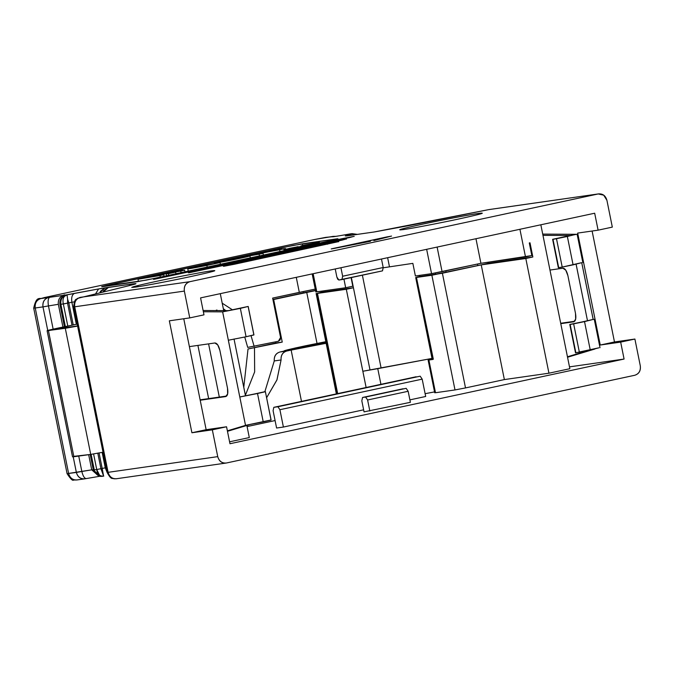 <?xml version="1.0" encoding="UTF-8"?>
<svg xmlns="http://www.w3.org/2000/svg" width="674" height="674" viewBox="0 0 674 674"><rect width="100%" height="100%" fill="white"/><g stroke="black" fill="none" stroke-linecap="round" stroke-linejoin="round"><path stroke-width="1.01" d="M246.861 425.463L249.304 437.569L229.59 441.807L249.304 437.569L246.861 425.463M219.32 397.087L208.595 343.875L219.32 397.087M197.912 345.408L208.645 398.612L197.912 345.408M74.334 301.834L71.882 302.281L76.331 324.329L71.882 302.281L68.807 302.896L73.239 324.91L68.807 302.896L60.887 304.328L65.361 326.553L60.887 304.328C60.374 299.475 62.219 296.333 66.406 294.917L74.595 293.35C72.101 294.487 71.2 297.461 71.882 302.281L74.334 301.834M102.153 452.397L105.262 467.823L106.138 467.663L105.262 467.823L102.153 452.397M216.278 310.2L216.986 310.048L217.095 310.571L216.986 310.048L216.278 310.2M99.061 452.987L102.178 468.447L105.262 467.823L107.09 472.364L105.262 467.832L102.187 468.447L99.07 452.987M116.804 478.683C112.415 479.104 109.508 476.99 108.101 472.331L107.099 472.407L108.101 472.331L74.721 306.788L73.719 306.864L74.721 306.788L108.101 472.331L217.736 456.635L212.327 429.835L226.557 426.777L206.143 429.7L183.766 318.751L206.143 429.7L191.913 432.759L206.143 429.7L226.557 426.777L212.327 429.835L191.913 432.759L212.327 429.835L217.736 456.635L108.101 472.331C109.466 477.066 112.364 479.18 116.804 478.683L226.439 462.996C221.999 463.493 219.101 461.378 217.736 456.635C219.143 461.294 222.049 463.417 226.439 462.996L634.773 375.266L226.439 462.996M169.343 320.816L191.913 432.759L169.343 320.816L189.756 317.901L184.356 291.092L74.721 306.788C74.216 301.935 76.052 298.793 80.248 297.369L189.883 281.681C185.687 283.105 183.85 286.239 184.356 291.092L189.756 317.901L203.986 314.842L200.574 297.891L203.986 314.842L189.756 317.901L169.343 320.816M35.242 307.993L33.7 308.119L35.242 307.993L68.622 473.536L35.242 307.993C34.736 303.14 36.581 300.006 40.769 298.582L66.406 294.917L40.769 298.582L44.476 297.546L40.769 298.582C36.506 299.955 34.669 303.089 35.242 307.993L42.984 306.889L35.242 307.993M94.924 471.867L94.259 469.871L91.723 469.845L67.08 473.662L76.364 472.432L73.213 456.82L76.364 472.432L81.84 471.471L78.74 456.071L81.84 471.471L91.723 469.845L88.673 454.697L91.723 469.845L93.307 469.963L90.19 454.487L93.307 469.963L94.267 469.871L91.133 454.352L94.259 469.871L96.727 469.517L93.593 453.964L96.727 469.517L100.931 468.708L97.806 453.214L100.931 468.708L102.187 468.447L103.611 476.13C99.575 476.349 97.283 474.142 96.727 469.517L94.259 469.871C95.632 474.614 98.539 476.729 102.97 476.223M47.736 330.445L42.984 306.889C42.403 301.986 44.248 298.843 48.511 297.478C44.316 298.902 42.479 302.036 42.984 306.889L48.461 305.929C47.686 301.118 48.124 298.228 49.775 297.251C48.124 298.228 47.686 301.118 48.461 305.929L58.343 304.303L62.935 327.058L58.343 304.303C57.888 299.441 59.978 296.282 64.603 294.816C59.978 296.282 57.888 299.441 58.343 304.303L48.461 305.929L53.145 329.139L48.461 305.929L42.984 306.889L47.736 330.445M64.434 326.747L59.927 304.421C59.472 299.568 61.553 296.4 66.187 294.934C61.511 296.383 59.422 299.551 59.927 304.421L63.348 303.974L67.796 326.039L63.348 303.974L67.552 303.165L71.992 325.171L67.552 303.165L67.594 299.113L68.807 302.896L71.882 302.281C71.2 297.461 72.101 294.487 74.595 293.35L98.606 288.944L67.055 294.824L67.594 299.113L67.055 294.824L66.406 294.917C62.109 296.349 60.272 299.483 60.887 304.328L59.927 304.421L64.434 326.747M103.771 476.097L103.08 476.223M102.364 476.324L98.589 475.667M103.189 476.206L100.536 476.383L93.307 469.963L100.536 476.383L102.103 476.349M91.723 469.845L98.952 476.265L91.723 469.845M81.84 471.471C82.986 476.173 84.477 478.54 86.331 478.565C84.477 478.54 82.986 476.173 81.84 471.471M85.067 478.784C80.627 479.29 77.729 477.167 76.364 472.432C77.771 477.091 80.678 479.206 85.067 478.784L86.331 478.565M77.325 479.896C72.935 480.318 70.037 478.195 68.622 473.536C69.986 478.279 72.893 480.394 77.325 479.896L84.621 478.869M103.021 476.232L103.611 476.13L100.931 468.708L96.727 469.517L99.541 475.237M100.931 468.708L102.524 472.356L102.187 468.447L100.931 468.708M634.773 375.266C638.969 373.843 640.806 370.708 640.3 365.856L634.9 339.047L620.67 342.106L624.082 359.057L229.977 443.728L226.557 426.777L229.977 443.728L624.082 359.057L569.488 366.867L624.082 359.057L620.67 342.106L634.9 339.047L640.3 365.856C640.881 370.759 639.036 373.893 634.773 375.266M416.465 277.444L432.994 359.427L428.9 360.017L433.315 359.158L416.465 277.444L431.874 275.236L455.001 389.943L435.497 392.731L428.9 360.017L435.497 392.731L455.001 389.943L431.874 275.236L481.236 264.882L525.813 258.496L548.939 373.202L569.859 368.703L540.834 224.787L569.859 368.703L548.939 373.202L525.813 258.496L481.236 264.882L504.363 379.58L548.939 373.202L504.363 379.58L481.236 264.882L442.388 273.223L465.515 387.921L504.363 379.58L465.515 387.921L442.388 273.223L416.465 277.444L419.481 276.5M428.9 360.017L432.127 359.023L429.22 359.748M425.117 393.683L434.545 391.906L425.117 393.683M337.337 393.683L317.125 293.451L321.953 292.095L317.471 293.401L353.429 287.739L351.373 277.553L369.959 369.723L353.429 287.739L346.31 289.272L362.848 371.256L432.009 358.425L377.769 368.661L380.928 384.323L377.769 368.661L362.848 371.256L366.117 387.499L346.31 289.272L317.471 293.401L337.674 393.616L317.151 293.443L337.362 393.683M598.217 193.952C602.657 193.455 605.555 195.57 606.92 200.313L612.321 227.113L606.92 200.313L603.71 195.182L598.217 193.952L189.883 281.681L598.217 193.952L488.583 209.648L408.638 225.655L488.583 209.648L598.664 193.876L489.029 209.563L374.028 232.008L346.95 235.883L345.273 235.951L347.321 235.816L345.273 235.951L348.188 234.569L345.273 235.951L346.95 235.883L374.028 232.008L408.646 225.655L374.483 231.932L350.615 235.344M592.109 231.022L614.477 341.971L634.9 339.047L614.477 341.971L600.248 345.029L620.67 342.106L600.248 345.029L614.477 341.971L592.109 231.022M577.677 233.086L600.248 345.029L577.677 233.086L598.099 230.171L594.679 213.22L200.574 297.891L594.679 213.22L598.099 230.171L612.321 227.113L598.099 230.171L577.677 233.086M381.054 367.793L362.385 275.186L381.054 367.793M419.489 276.567L419.262 275.422L419.489 276.567M419.354 275.413L419.59 276.542L435.581 274.2L435.345 273.004L435.581 274.2L446.104 272.186L435.581 274.2M284.335 351.053L295.288 347.995L325.837 341.693L305.373 345.813C289.475 349.208 282.457 350.952 284.335 351.053L279.87 352.013L286.677 351.036C282.667 352.35 280.805 355.333 281.075 359.975L276.989 379.782L266.609 397.736L276.904 380.018L281.075 359.975C280.738 355.282 282.608 352.3 286.677 351.036L291.143 350.084L301.489 401.392L291.143 350.084L279.87 352.013C275.801 353.277 273.93 356.251 274.267 360.944L281.075 359.975L274.267 360.944C273.998 356.302 275.868 353.328 279.87 352.013L284.335 351.053M326.157 343.285L291.143 350.084L326.157 343.285M275.776 343.007L248.024 348.972L282.246 342.089L275.776 343.007L282.246 342.089L273.661 299.517L272.936 299.618L315.533 290.595L306.737 292.406L317.024 343.42L306.737 292.406L273.661 299.517L282.246 342.089L248.024 348.972L243.777 387.289L248.024 348.972L275.776 343.007L275.548 341.878L275.776 343.007M245.387 395.234L254.646 371.896L254.494 348.045L254.654 371.88L245.387 395.234M247.088 426.575L275.093 420.559L247.088 426.575M326.098 342.973L296.442 348.702C292.204 349.216 295.482 348.298 306.274 345.939L325.904 342.013L294.403 348.879M455.001 389.943L465.515 387.921L455.001 389.943M532.856 256.988L530 242.8L532.856 256.988L488.271 263.366L532.856 256.988L525.813 258.496L532.856 256.988M488.052 262.279L488.271 263.366L446.104 272.186L488.271 263.366L488.052 262.279M420.273 276.391L416.785 277.174M477.487 264.039L477.756 265.379L477.487 264.039M445.834 270.838L446.104 272.186L445.834 270.838M324.59 290.755L324.801 291.808L325.264 291.775L325.045 290.696L325.239 291.665M317.125 293.451L316.123 293.527L336.36 393.894M321.953 292.095L324.733 291.497L321.953 292.095M303.334 292.895L303.064 291.564L303.334 292.895L315.491 290.384L272.903 299.433L303.334 292.895M410.382 402.319L364.044 411.865L410.382 402.319L408.158 391.282L367.608 399.994L369.832 411.03L367.608 399.994L365.611 397.037L362.545 397.475L361.82 400.828L364.044 411.865L361.82 400.828L362.545 397.475L406.161 388.325L408.158 391.282L410.382 402.319M425.682 396.481L409.885 399.876L425.682 396.481L422.185 379.142L425.682 396.481M363.631 409.817L283.4 427.046L276.593 428.024L283.4 427.046L279.904 409.708L277.907 406.751L273.821 407.332L273.096 410.685L276.593 428.024L273.096 410.685L273.821 407.332L420.188 376.185L422.185 379.142L279.904 409.708L283.4 427.046L363.631 409.817M353.429 287.739L325.264 291.775L353.429 287.739M264.865 391.678L274.267 360.944L264.865 391.678M416.102 376.766L273.821 407.332L416.026 376.783M422.185 379.142L420.188 376.185L277.907 406.751L279.904 409.708L422.185 379.142M416.06 376.774L273.821 407.332M403.052 388.772L362.545 397.475M408.158 391.282L406.161 388.325L365.611 397.037L367.608 399.994L408.158 391.282M223.709 310.613L220.288 293.653L223.709 310.613M525.501 256.92L531.828 255.564L529.284 242.952L530 242.8L529.284 242.952L531.828 255.564L480.916 263.307L431.554 273.661L415.395 275.978L412.85 263.366L383.245 267.78L412.85 263.366L415.395 275.978L431.554 273.661L426.65 249.321L431.554 273.661L442.077 271.647L437.114 247.072L442.077 271.647L480.916 263.307L525.501 256.92L519.924 229.278L525.501 256.92M95.7 293.628L98.606 288.944L95.7 293.628M133.958 284.436L127.883 285.978C136.99 283.788 138.414 283.114 132.155 283.973L98.606 288.944L105.085 287.849L100.519 291.235L99.87 292.634L105.085 287.849L132.155 283.973C138.364 283.131 136.94 283.796 127.883 285.978L127.344 286.105M355.501 234.645L351.609 233.684L348.188 234.569L352.805 235.032L348.188 234.569L351.609 233.684L339.165 235.824C332.754 236.928 330.766 237.105 333.192 236.363L314.809 239.464L44.476 297.546L314.606 239.506M475.962 238.722L480.916 263.307L475.962 238.722M247.712 347.396L244.738 337.051L247.712 347.396L278.37 341.271L280.578 337.506L272.633 298.093L280.578 337.506L280.19 339.915L278.37 341.271L247.712 347.396M225.841 310.621L223.321 308.7L225.841 310.621M351.078 277.612L352.814 286.206L351.078 277.612M312.172 273.914L315.811 291.952L345.652 287.739L343.951 279.146L345.695 287.739L352.814 286.206M387.634 257.704L389.454 266.71L387.634 257.704M222.209 303.199L232.513 309.863L222.209 303.199M251.014 335.627L254.182 346.47L251.014 335.627M272.633 298.093L299.307 292.364L296.274 277.326L299.307 292.364L315.23 289.104L272.633 298.093M345.695 287.731L316.814 291.867L313.149 273.703L316.392 291.741M381.484 259.027L383.203 267.519L382.512 270.864L341.929 279.584L342.653 276.23L340.934 267.738L342.653 276.23L383.203 267.519L381.484 259.027M336.865 277.056L335.231 268.96L336.865 277.056L337.716 279.23L338.862 280.022L382.47 270.872L383.203 267.519L342.653 276.23L341.929 279.584L338.862 280.022L336.865 277.056M234.67 264.2L224.147 266.213L227.863 265.177L337.969 241.764L234.67 264.2L337.969 241.764L227.863 265.177L224.147 266.213L234.67 264.2M335.18 241.14L345.703 239.127L341.988 240.163L189.192 272.751L335.18 241.14L335.273 241.604L335.18 241.14L189.192 272.751L341.988 240.163L345.703 239.127L335.18 241.14M342.914 238.503L353.429 236.49L349.722 237.526L153.916 279.179L342.914 238.503L343.007 238.975L342.914 238.503L154.236 279.28L349.722 237.526L353.429 236.49L342.914 238.503M328.988 241.006L146.207 280.131L102.549 286.383L293.401 245.378L336.41 238.925L328.988 241.006C337.312 239.194 339.789 238.495 336.41 238.925L302.382 243.794L281.344 247.821L110.612 284.504C102.288 286.324 99.811 287.014 103.189 286.585L137.226 281.715L158.255 277.688L328.988 241.006M391.19 236.17L332.998 248.495C330.572 249.043 330.816 249.051 333.74 248.512L370.439 241.317L331.229 248.942L387.036 236.886L391.19 236.17L373.851 240.584L391.552 236.052M135.819 287.073C127.344 288.11 133.899 286.273 155.483 281.555C173.336 277.663 203.986 271.782 211.232 270.872C219.707 269.827 213.153 271.673 191.559 276.391C173.715 280.283 143.057 286.155 135.819 287.073M403.305 229.607C394.821 230.643 401.375 228.806 422.969 224.088C440.813 220.196 471.471 214.324 478.709 213.405C487.192 212.361 480.638 214.206 459.045 218.924C441.192 222.816 410.542 228.688 403.305 229.607M132.155 283.973L128.877 285.734L132.155 283.973M80.248 297.369C75.985 298.742 74.14 301.876 74.721 306.788L184.356 291.092C183.775 286.189 185.62 283.055 189.883 281.681L80.248 297.369M336.343 236.288L325.778 237.366L314.707 239.481L44.282 297.588M108.497 287.36L103.931 290.747L103.417 291.791L108.497 287.36M108.093 287.419L102.996 291.893L103.526 290.806L108.093 287.419M350.986 233.777L339.165 235.824C332.754 236.928 330.766 237.105 333.192 236.363L335.93 236.355L325.323 237.45L314.707 239.481M339.586 235.748L350.699 233.811M64.468 296.282L67.055 294.824C63.508 295.953 62.278 299.003 63.348 303.974M223.38 266.281L224.147 266.213M327.547 244.241L327.454 243.777L327.547 244.241M338.744 241.696L337.969 241.764M346.47 239.059L345.703 239.127M188.425 272.81L189.192 272.751M354.204 236.422L353.429 236.49M153.47 279.348L154.236 279.28M138.178 286.45L131.733 287.368L138.178 286.45M110.814 285.498L110.612 284.504L110.814 285.498M101.648 286.711L103.189 286.585M281.606 249.094L281.344 247.821L281.606 249.094M302.71 245.437L302.382 243.794L302.71 245.437M337.952 238.798L336.41 238.925M332.998 248.495C330.572 249.043 330.816 249.051 333.74 248.512M68.807 302.896L67.594 299.113L67.552 303.165L68.807 302.896M76.019 324.371L60.626 327.716L60.778 328.465L60.626 327.716L54.206 329.375L77.561 325.921L54.206 329.375L74.637 324.615L48.435 330.605L78.285 325.972M225.689 396.582C227.686 395.849 228.292 393.06 227.509 388.207L219.876 350.37C218.713 345.577 217.053 343.117 214.88 342.973L189.386 346.621L214.88 342.973L217.753 344.936L219.876 350.37L227.509 388.207L227.635 393.928L225.689 396.582L200.195 400.23L225.79 396.565M226.675 396.034L200.119 399.834L226.675 396.034M103.712 452.094L90.72 454.411L74.165 456.306M560.776 323.663L573.7 321.81L560.776 323.663M574.686 321.262L560.692 323.267L574.686 321.262M573.7 321.81C575.697 321.077 576.304 318.288 575.512 313.444L567.887 275.607C566.724 270.813 565.065 268.345 562.891 268.21L549.967 270.055L562.891 268.21L565.764 270.173L567.887 275.607L575.512 313.444L575.647 319.156L573.801 321.793M352.072 233.659L355.527 234.645M228.334 340.235L239.784 396.994L245.471 395.773L234.03 339.014L245.496 395.773L239.801 396.994L265.329 391.729L257.519 393.515L263.239 421.89L271.049 420.104L265.371 391.594L271.091 419.969L245.521 425.37L263.239 421.89L257.519 393.515L239.801 396.994L245.521 425.37L227.374 430.838L245.521 425.37L228.36 340.235L222.631 311.86L203.363 311.75L222.639 311.86L228.36 340.235L246.069 336.756L240.348 308.38L222.631 311.86L248.201 306.451L228.326 310.638L203.11 310.495L228.326 310.638L222.631 311.86M227.467 431.293L249.203 424.755L227.467 431.301M53.406 329.434L54.206 329.375M48.435 330.605L73.862 456.736L90.72 454.411L65.285 328.28L47.096 330.707L72.531 456.829L73.862 456.736L48.435 330.605C45.225 330.959 48.798 330.041 59.135 327.85L76.229 324.346M77.594 326.098L65.285 328.28L90.72 454.411L103.029 452.229M542.713 234.105L576.017 234.291L542.713 234.105M581.738 262.666L562.209 267.081L573.085 264.857L567.356 236.473L556.488 238.706L562.209 267.081L558.342 267.696L552.621 239.312L570.33 235.512L542.974 235.361L570.33 235.512L552.983 239.329L576.017 234.291L567.356 236.473L573.085 264.857L581.738 262.666L593.187 319.425L594.283 319.341L600.012 347.717M594.957 348.997L567.55 357.245L594.923 349.006M589.497 350.143L567.449 356.782L589.531 350.135M576.026 263.896L587.475 320.656L576.051 263.888M317.151 242.699L304.977 244.94C300.216 245.985 299.644 246.229 303.233 245.69L309.492 244.645L309.602 245.168L309.492 244.645L315.398 243.449L315.491 243.904L315.398 243.449C320.158 242.404 320.74 242.16 317.151 242.699C320.74 242.16 320.158 242.404 315.398 243.449L303.233 245.69C299.644 246.229 300.216 245.985 304.977 244.94L317.151 242.699L319.35 242.472L319.468 243.053M303.233 245.69L301.025 245.926L301.126 246.414M295.776 247.181L290.789 248.664L290.898 249.186L290.789 248.664L291.446 249.068L291.353 248.605L305.457 245.572L305.558 246.044L305.457 245.572L304.252 245.749L293.788 247.99L298.018 246.642L293.788 247.99L305.457 245.572L284.554 249.54L298.759 246.928M290.789 248.664L290.865 249.195M295.296 247.223L289.508 248.335L289.727 249.439L289.508 248.335L287.377 248.942L287.571 249.902L287.377 248.942L286.795 248.992M298.018 246.642L284.554 249.54L284.748 250.509L284.554 249.54L283.939 249.582L284.15 250.635L283.796 248.9L284.142 250.644M196.968 266.719L206.556 264.528L195.089 266.988C183.539 269.769 187.465 269.246 206.867 265.43L207.221 267.165L206.867 265.43L220.078 262.59L220.432 264.326L220.078 262.59L205.199 265.657C192.351 268.159 189.605 268.513 196.968 266.719C189.605 268.513 192.351 268.159 205.199 265.657L218.199 262.86L187.768 268.774L206.556 264.528L208.435 264.259L208.569 264.933L208.435 264.259L196.968 266.719L197.069 267.241L196.968 266.719L192.115 267.898M225.622 260.417L249.936 255.968L230.87 260.257L214.315 263.096L225.622 260.417C202.065 265.345 221.434 262.498 240.542 258.218C260.787 253.938 243.381 256.474 225.622 260.417M245.622 256.499L278.025 249.886L268.134 251.705L271.976 250.475L285.498 248.537L285.616 249.119L285.498 248.537L279.609 249.742L279.971 251.537L279.609 249.742L251.351 255.033L263.045 253.365L263.391 255.101L263.045 253.365L259.119 254.208L259.465 255.943L259.119 254.208L245.622 256.499M179.09 271.15L174.827 271.344L174.928 271.866L174.827 271.344L178.896 270.468L184.642 270.215L184.988 271.942L184.642 270.215L180.758 271.049L181.104 272.776L180.758 271.049L159.241 274.832L163.757 274.697L164.102 276.433L163.757 274.697L159.974 275.514L160.319 277.241L159.974 275.514L137.993 279.255L138.448 281.53L137.993 279.255L179.09 271.15L137.993 279.255L159.974 275.514L163.757 274.697L159.241 274.832L161.406 274.36L184.642 270.215L178.896 270.468L174.827 271.344L179.09 271.15M176.007 273.871L175.653 272.144L168.382 273.703L168.727 275.439L168.382 273.703L166.175 273.77L166.604 275.893L166.175 273.77L175.653 272.144L176.007 273.871M228.326 310.638L248.201 306.451L240.348 308.38L246.069 336.756L228.36 340.235M245.496 395.773L253.095 394.282L245.496 395.773M570.811 235.47L577.121 234.198L582.841 262.582M587.981 320.613L593.162 319.434L581.721 262.675M584.526 321.616L590.247 349.991L598.908 347.809L575.512 352.831L590.247 349.991L584.526 321.616L593.187 319.425L573.65 323.84L584.526 321.616M593.187 319.425L587.517 320.757M303.831 245.311L314.37 243.6C317.277 242.969 317.302 242.867 314.455 243.28L303.772 245.353M284.554 249.54L287.377 248.942M227.601 260.787L227.475 260.156C209.715 263.846 223.145 261.933 237.543 258.732C254.09 255.286 241.073 257.114 227.517 260.147L218.662 262.22M257.763 253.618L245.555 256.145L259.119 254.208L263.045 253.365L251.351 255.033L285.498 248.537L271.976 250.475L268.05 251.318L278.025 249.886L257.763 253.618M168.382 273.703L175.653 272.144L168.382 273.703M265.371 391.594L253.095 394.282L265.371 391.594L271.049 420.104L265.371 391.594M253.929 334.835L246.069 336.756L253.887 334.97L248.158 306.586L253.929 334.835L248.201 306.451L253.929 334.835M583.794 321.582L569.783 324.455L573.65 323.84L579.37 352.216L573.65 323.84L570.153 324.464L575.874 352.847L569.783 324.455L575.512 352.831L569.783 324.455L583.794 321.582M552.621 239.312L558.704 267.713L552.621 239.312M558.704 267.713L562.209 267.081L556.488 238.706L552.983 239.329L558.704 267.713M314.37 243.6C317.277 242.969 317.302 242.867 314.455 243.28M245.589 256.845L227.517 260.147L227.643 260.779M116.349 478.767L113.805 478.776C112.541 477.588 111.699 481.009 107.099 472.407L73.719 306.864C74.62 297.141 76.684 300.04 77.434 298.397L127.613 286.037M44.383 297.563C40.17 300.511 36.843 293.915 33.7 308.119L67.08 473.662C70.568 478.995 72.75 481.118 73.635 480.014L76.878 479.972M98.952 476.265L100.536 476.383M86.247 478.582L99.735 476.274M434.722 392.79L428.125 360.076M415.69 277.511L432.219 359.495M350.413 235.369L346.857 235.9M339.376 235.782L333.967 236.658M351.971 233.617L357.389 234.375M77.215 324.202L76.12 324.354M188.265 271.243L187.768 268.774M214.433 263.669L214.315 263.096M250.332 257.906L249.936 255.968"/></g></svg>
